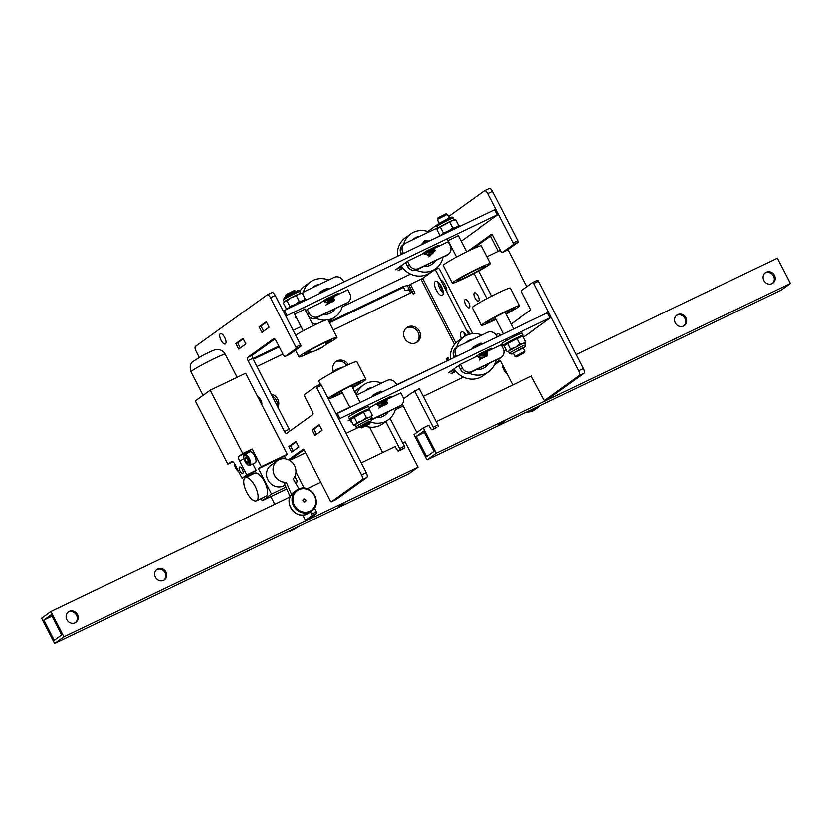 <?xml version="1.0" encoding="UTF-8"?>
<svg xmlns="http://www.w3.org/2000/svg" width="832" height="832" viewBox="0 0 832 832"><rect width="100%" height="100%" fill="white"/><g stroke="black" fill="none" stroke-linecap="round" stroke-linejoin="round"><path stroke-width="1.25" d="M458.338 235.643L448.5 240.438M304.876 309.171L295.048 313.966M479.034 228.093L497.91 214.521L497.11 214.833L494.51 209.778L495.227 209.539M497.11 214.833L285.823 316.118M494.51 209.778L284.388 310.45L286.988 315.515M283.223 311.054L284.388 310.45M269.1 327.226L263.546 331.282M266.5 322.161L260.967 326.134L263.578 331.198M293.145 330.346L300.997 326.581M342.254 306.81L410.509 274.102M334.994 295.589L338.135 293.342L326.092 299.104L320.268 303.014L307.102 309.317L309.057 313.113A7.124 6.531 54.3 0 0 318.209 316.618L347.131 302.754A7.124 6.531 54.3 0 0 348.036 302.224A7.124 6.531 54.3 0 0 349.783 293.602L347.828 289.806L335.005 295.953M307.289 309.681L305.562 310.502L307.289 309.681M296.14 317.117L295.183 317.814L296.234 317.304M435.334 247.52L438.474 245.263L426.431 251.035L422.947 253.542M405.579 262.579L407.441 261.248L409.396 265.044A7.124 6.531 54.3 0 0 418.548 268.538L416.686 269.88A7.124 6.531 -125.7 0 1 407.534 266.375L405.579 262.579L395.522 269.734L401.71 266.77M402.376 267.634L398.029 270.754L402.99 268.382M238.441 342.597L237.723 342.836L240.292 347.974M243.246 338.863L237.723 342.836M261.685 325.905L260.967 326.134M422.25 254.041L407.441 261.248M418.548 268.538L447.47 254.686A7.124 6.531 54.3 0 0 448.375 254.145A7.124 6.531 54.3 0 0 450.112 245.523L448.167 241.727L435.344 247.874M450.923 248.279L451.714 247.718M461.209 241.238L480.584 227.334M245.856 343.918L240.323 347.89M437.497 228.717A7.124 6.531 54.3 0 0 434.429 229.31L405.506 243.173A7.124 6.531 54.3 0 0 404.602 243.703A7.124 6.531 54.3 0 0 402.854 252.325L403.416 253.417M402.854 252.325L400.993 253.656L401.378 254.394M400.993 253.656A7.124 6.531 -125.7 0 1 402.74 245.045L404.602 243.703M416.686 269.88L447.47 254.686M448.375 254.145L446.514 255.486A7.124 6.531 -125.7 0 1 445.609 256.017M301.985 293.436A7.124 6.531 -125.7 0 1 302.401 293.114L304.262 291.782A7.124 6.531 54.3 0 0 302.494 293.769M343.803 281.986L343.242 280.883A7.124 6.531 54.3 0 0 334.09 277.389L305.167 291.242A7.124 6.531 54.3 0 0 304.262 291.782M318.209 316.618L316.347 317.949A7.124 6.531 -125.7 0 1 308.568 316.347M307.486 314.246L309.057 313.113M316.347 317.949L347.131 302.754M348.036 302.224L346.174 303.555A7.124 6.531 -125.7 0 1 345.27 304.096M221.01 340.174A5.699 2.257 64.4 0 1 220.407 333.694A5.699 2.257 64.4 0 1 224.723 337.501A5.699 2.257 64.4 0 1 225.326 343.98A5.699 2.257 64.4 0 1 221.01 340.174M257.743 396.791A4.638 1.841 64.4 0 1 260.801 399.953A4.638 1.841 64.4 0 1 261.768 404.612M297.835 526.937L295.194 528.83A4.274 1.695 64.4 0 1 295.1 528.892A4.274 1.695 64.4 0 1 294.986 528.934M293.114 529.204L290.472 531.086A4.274 1.695 64.4 0 1 290.378 531.149A4.274 1.695 64.4 0 1 289.359 530.993M274.758 504.223L270.806 496.538M199.254 357.292L196.082 351.135A4.274 1.695 64.4 0 1 195.53 346.341L267.145 294.923A4.274 1.695 64.4 0 1 267.238 294.861A4.274 1.695 64.4 0 1 270.483 297.71L295.849 347.069A1.425 0.562 64.4 0 1 296.036 348.66L285.334 356.346A2.85 1.134 64.4 0 1 285.272 356.387A2.85 1.134 64.4 0 1 283.109 354.484L275.954 340.558A2.85 1.134 -115.6 0 0 273.79 338.655A2.85 1.134 -115.6 0 0 273.728 338.697L247.686 357.396A2.85 1.134 -115.6 0 0 248.05 360.599L284.471 431.454A2.85 1.134 -115.6 0 0 286.634 433.358A2.85 1.134 -115.6 0 0 286.707 433.316L312.738 414.617A2.85 1.134 -115.6 0 0 312.374 411.424L305.219 397.509A2.85 1.134 64.4 0 1 304.845 394.306L315.546 386.62A1.425 0.562 64.4 0 1 315.578 386.61A1.425 0.562 64.4 0 1 316.659 387.556L361.535 474.864A4.274 1.695 64.4 0 1 362.086 479.669L331.396 501.706L336.118 499.439A1.425 0.562 64.4 0 1 336.086 499.46A1.425 0.562 64.4 0 1 336.045 499.481M267.353 294.819L271.866 292.656A4.274 1.695 64.4 0 1 271.96 292.594A4.274 1.695 64.4 0 1 275.205 295.454L300.57 344.802A1.425 0.562 64.4 0 1 300.758 346.403L290.056 354.078A2.85 1.134 64.4 0 1 289.994 354.12A2.85 1.134 64.4 0 1 289.921 354.151M274.83 339.03L252.408 355.139A2.85 1.134 -115.6 0 0 252.772 358.332L289.193 429.198A2.85 1.134 -115.6 0 0 290.316 430.726M315.619 386.589L320.268 384.363A1.425 0.562 64.4 0 1 320.299 384.342A1.425 0.562 64.4 0 1 321.381 385.299L366.257 472.607A4.274 1.695 64.4 0 1 366.808 477.402L336.118 499.439M314.423 508.019L316.399 511.867A1.425 0.562 64.4 0 1 316.586 513.469L310.638 517.743A1.425 0.562 64.4 0 1 310.606 517.764A1.425 0.562 64.4 0 1 310.565 517.774M316.586 513.469L311.865 515.726L305.916 520L310.638 517.743M311.865 515.726A1.425 0.562 -115.6 0 0 311.678 514.134L316.399 511.867M295.942 472.046L304.19 488.114M295.62 482.872L296.182 483.964M310.482 511.794L311.678 514.134M304.013 449.738L290.202 459.649A1.425 0.562 -115.6 0 0 290.17 460.71M303.222 449.197L288.475 459.763M303.15 449.228A1.425 0.562 64.4 0 1 303.191 449.207A1.425 0.562 64.4 0 1 304.273 450.154L330.283 500.77A1.425 0.562 -115.6 0 0 331.365 501.727A1.425 0.562 -115.6 0 0 331.396 501.706M319.197 424.705L322.067 430.279L314.902 435.417L312.042 429.853L319.197 424.705M312.042 429.853L314.673 428.594M288.787 446.545L295.953 441.407L298.813 446.971L291.647 452.119L288.787 446.545L291.418 445.286M235.851 343.543L243.017 338.406L245.877 343.97L238.711 349.107L235.851 343.543L238.482 342.285M259.106 326.851L266.261 321.703L269.131 327.278L261.966 332.415L259.106 326.851L261.737 325.593M305.916 520A1.425 0.562 -115.6 0 1 305.885 520.021A1.425 0.562 -115.6 0 1 304.803 519.074L302.734 515.05M539.146 325.978L550.846 317.522L550.046 317.845L547.446 312.78L548.163 312.551M550.046 317.845L338.759 419.12M547.446 312.78L337.324 413.452L339.924 418.517M336.159 414.055L337.324 413.452M322.036 430.227L316.482 434.283M319.436 425.173L313.914 429.135L316.514 434.2M298.792 446.93L293.238 450.975M296.192 441.865L290.659 445.838L293.259 450.892M290.056 460.19L305.594 452.743M346.081 433.347L357.864 427.7M395.252 409.781L403.187 405.985M423.238 396.375L463.403 377.135M387.962 398.58L391.071 396.344L379.028 402.116L369.356 407.857M368.618 409.698A11.409 0.738 -27.2 0 0 369.086 409.375A11.409 0.738 -27.2 0 0 369.782 408.689A11.409 0.738 -27.2 0 0 361.369 412.204A11.409 0.738 -27.2 0 0 350.199 418.423A11.409 0.738 -27.2 0 0 349.502 419.11A11.409 0.738 -27.2 0 0 350.979 418.756L348.119 420.815L350.626 419.609M351.458 421.231L350.626 421.834L351.541 421.398M455.302 370.646L450.965 373.755L455.905 371.384M458.879 365.414L448.458 372.736L454.646 369.772M488.301 350.501L491.41 348.265L479.367 354.037L475.186 357.042L464.474 362.367M419.266 388.638L410.769 393.598M404.352 398.206L403.478 398.819M471.515 371.602L469.654 372.944A7.124 6.531 -125.7 0 1 460.502 369.439L458.546 365.643L460.408 364.312L462.363 368.108A7.124 6.531 54.3 0 0 471.515 371.602L500.438 357.75A7.124 6.531 54.3 0 0 501.342 357.209A7.124 6.531 54.3 0 0 503.09 348.598L501.134 344.802L488.311 350.865M372.559 419.016L400.098 405.829A7.124 6.531 54.3 0 0 401.003 405.288A7.124 6.531 54.3 0 0 402.75 396.666L400.795 392.87L387.972 398.934M503.88 351.27L505.981 349.762M523.442 337.23L533.52 330.335M396.739 384.987L396.209 383.947A7.124 6.531 54.3 0 0 387.057 380.453L358.134 394.306A7.124 6.531 54.3 0 0 357.23 394.846A7.124 6.531 54.3 0 0 356.554 395.408M372.538 419.474L400.098 405.829M401.003 405.288L399.142 406.619A7.124 6.531 -125.7 0 1 398.237 407.16M464.807 362.128L460.408 364.312M497.078 336.908L496.548 335.878A7.124 6.531 54.3 0 0 487.396 332.374L458.474 346.237A7.124 6.531 54.3 0 0 457.569 346.767A7.124 6.531 54.3 0 0 455.822 355.389L456.352 356.418M455.822 355.389L453.96 356.73L454.314 357.396M453.96 356.73A7.124 6.531 -125.7 0 1 455.707 348.109L457.569 346.767M469.654 372.944L500.438 357.75M501.342 357.209L499.481 358.55A7.124 6.531 -125.7 0 1 498.576 359.081M428.574 425.339L430.924 428.844A1.425 0.562 -115.6 0 0 432.006 429.79L433.389 428.802A1.425 0.562 -115.6 0 0 433.202 427.211L414.534 390.884M436.758 427.513A1.425 0.562 64.4 0 1 436.727 427.534L432.006 429.79A1.425 0.562 -115.6 0 0 432.037 429.77L436.758 427.513L433.389 428.802M402.23 404.113L416.822 432.505M433.202 427.211L437.923 424.944L419.255 388.617M410.81 393.546L404.3 398.226M437.923 424.944A1.425 0.562 64.4 0 1 438.11 426.546M395.002 446.618L397.353 450.122A1.425 0.562 -115.6 0 0 398.434 451.079A1.425 0.562 -115.6 0 0 398.466 451.058L399.818 450.091A1.425 0.562 -115.6 0 0 399.63 448.49L385.809 421.595M398.466 451.058L404.539 447.824L399.818 450.091M369.543 427.097L382.616 452.546M399.63 448.49L404.352 446.222L390.042 418.371M404.352 446.222A1.425 0.562 64.4 0 1 404.539 447.824M442.894 290.43A5.845 2.319 64.4 0 1 441.074 287.758A5.845 2.319 64.4 0 1 439.774 283.92M466.003 335.577A5.845 2.319 64.4 0 1 465.785 334.537M465.681 304.73A4.638 1.841 64.4 0 1 465.192 299.468A4.638 1.841 64.4 0 1 468.707 302.557A4.638 1.841 64.4 0 1 469.196 307.819A4.638 1.841 64.4 0 1 465.681 304.73M536.796 407.243L533.322 409.729A4.274 1.695 64.4 0 1 533.229 409.791A4.274 1.695 64.4 0 1 533.114 409.833M532.074 409.5L528.601 411.996A4.274 1.695 64.4 0 1 528.507 412.058A4.274 1.695 64.4 0 1 527.311 411.788M512.803 384.977L500.552 361.119A1.425 0.562 64.4 0 0 499.47 360.162A1.425 0.562 64.4 0 0 499.429 360.183L495.05 363.334M500.292 360.693L494.333 364.978M531.274 376.126L543.764 399.381A1.425 0.562 -115.6 0 0 544.846 400.327A1.425 0.562 -115.6 0 0 544.877 400.306L549.598 398.05A1.425 0.562 64.4 0 1 549.567 398.07A1.425 0.562 64.4 0 1 549.536 398.081M532.823 282.526L537.472 280.29A1.425 0.562 64.4 0 1 537.503 280.27A1.425 0.562 64.4 0 1 538.585 281.226L533.863 283.483L578.739 370.802A4.274 1.695 64.4 0 1 579.29 375.596L544.877 400.306M538.585 281.226L583.461 368.534A4.274 1.695 64.4 0 1 584.012 373.339L549.598 398.05L544.846 400.327M533.863 283.483A1.425 0.562 -115.6 0 0 532.782 282.537A1.425 0.562 -115.6 0 0 532.75 282.558L521.591 290.566A1.425 0.562 -115.6 0 0 521.768 292.167L530.223 308.62A1.425 0.562 64.4 0 1 530.41 310.222L511.129 324.064M427.731 231.504L436.987 224.858M448.531 216.57L484.338 190.85A4.274 1.695 64.4 0 1 484.442 190.788A4.274 1.695 64.4 0 1 487.687 193.648L513.053 242.996L517.774 240.729A1.425 0.562 64.4 0 1 517.962 242.33L506.802 250.349A1.425 0.562 64.4 0 1 506.761 250.37A1.425 0.562 64.4 0 1 506.73 250.38L502.039 252.626A1.425 0.562 -115.6 0 0 502.081 252.606L506.802 250.349M484.557 190.746L489.06 188.583A4.274 1.695 64.4 0 1 489.164 188.531A4.274 1.695 64.4 0 1 492.409 191.381L517.774 240.729M517.962 242.33L513.24 244.598A1.425 0.562 -115.6 0 0 513.053 242.996M513.24 244.598L502.081 252.606A1.425 0.562 -115.6 0 1 500.958 251.68L492.513 235.227A1.425 0.562 64.4 0 0 491.431 234.27L491.39 234.291A1.425 0.562 64.4 0 1 491.431 234.27M492.253 234.811L472.222 249.194M491.39 234.291L467.584 251.389M473.99 273.51L486.876 298.584M478.608 271.045L491.514 296.171M539.136 325.957L531.97 331.094M478.005 295.88A4.638 1.841 64.4 0 1 478.608 301.08A4.638 1.841 64.4 0 1 474.978 298.054A4.638 1.841 64.4 0 1 474.375 292.854A4.638 1.841 64.4 0 1 478.005 295.88M496.86 336.492A5.065 2.007 64.4 0 1 497.453 333.497A5.065 2.007 64.4 0 1 500.261 335.39M321.162 347.963L315.255 350.792L320.986 347.63M285.438 296.265L286.187 294.549L294.091 290.597L295.558 291.065L285.782 295.953L285.688 296.785M437.237 219.513L437.986 217.786L445.89 213.834L447.356 214.302L437.237 219.513L439.15 223.257M449.29 218.046L447.356 214.302M524.618 352.695L516.412 356.897L524.618 352.716L525.086 351.218L523.297 347.745M515.018 356.45L525.086 351.218M514.946 356.429L513.157 352.955L523.453 348.036M369.574 423.966L361.67 427.908L369.574 423.966M361.67 427.908L360.537 427.086L370.334 422.24L369.845 421.273M306.498 299.853L306.27 299.395A11.409 0.738 152.8 0 0 297.846 302.91A11.409 0.738 152.8 0 0 286.676 309.14A11.409 0.738 152.8 0 0 286.052 309.65M459.961 226.325L459.722 225.867A11.409 0.738 152.8 0 0 451.308 229.382A11.409 0.738 152.8 0 0 440.138 235.612A11.409 0.738 152.8 0 0 439.514 236.122M504.431 345.228A11.409 0.738 -27.2 0 1 502.954 345.582A11.409 0.738 -27.2 0 1 503.662 344.895A11.409 0.738 -27.2 0 1 514.831 338.676A11.409 0.738 -27.2 0 1 523.245 335.161A11.409 0.738 -27.2 0 1 522.548 335.847A11.409 0.738 -27.2 0 1 522.08 336.17M502.954 345.582L501.914 343.564A11.409 0.738 -27.2 0 1 502.622 342.867A11.409 0.738 -27.2 0 1 513.791 336.648A11.409 0.738 -27.2 0 1 522.205 333.133L523.245 335.161M508.009 343.106L509.288 342.014M514.488 339.238L517.795 337.771M349.502 419.11L348.462 417.082A11.409 0.738 -27.2 0 1 349.159 416.395A11.409 0.738 -27.2 0 1 360.329 410.176A11.409 0.738 -27.2 0 1 368.742 406.661L369.782 408.689M354.546 416.634L355.826 415.542M361.026 412.766L364.333 411.289M444.787 224.089A9.266 0.603 152.8 0 0 438.329 227.802A9.266 0.603 152.8 0 0 437.778 228.28L452.462 220.407A9.266 0.603 152.8 0 0 444.787 224.089M455.78 219.929L454.168 219.856A9.266 0.603 152.8 0 0 452.462 220.407L455.801 219.929L458.619 225.42L457.454 226.543M440.669 235.238L439.785 235.279L436.966 229.788L437.518 228.686M454.75 227.729L452.691 227.843L450.07 230.006M446.503 231.868L443.279 232.773L442.603 234.052M452.691 227.843L449.873 222.352M440.45 227.282L443.279 232.773M439.785 235.279L440.606 235.29M458.245 226.221L458.619 225.42M286.998 300.81L291.325 297.606L296.41 295.88L299 293.935L302.338 293.457L300.706 293.384A9.266 0.603 152.8 0 0 299 293.935A9.266 0.603 152.8 0 0 291.325 297.606A9.266 0.603 152.8 0 0 284.866 301.33A9.266 0.603 152.8 0 0 284.326 301.798L286.998 300.81L289.817 306.301L289.141 307.58M302.338 293.457L305.157 298.948L303.992 300.061M287.217 308.766L286.322 308.807L283.504 303.316L284.066 302.203M286.322 308.807L287.144 308.818M304.782 299.749L305.157 298.948M301.288 301.257L299.229 301.371L296.41 295.88M299.229 301.371L296.608 303.534M293.041 305.396L289.817 306.301M371.478 416.655L372.258 415.189L369.668 417.144L366.33 417.612L362.003 420.815L356.918 422.542L355.545 424.538A9.266 0.603 -27.2 0 1 362.003 420.815A9.266 0.603 -27.2 0 1 369.668 417.144A9.266 0.603 -27.2 0 1 371.457 416.624L372.393 418.444L371.457 420.836L367.37 422.209L358.426 427.097L359.923 426.93L357.24 427.762L355.909 426.91A9.266 0.603 -27.2 0 1 356.481 426.348A9.266 0.603 -27.2 0 1 365.56 421.294A9.266 0.603 -27.2 0 1 372.393 418.444M359.85 426.774L366.881 422.562L369.99 421.564M372.258 415.189L369.439 409.708L363.511 412.131L366.33 417.612M355.909 426.91L354.973 425.09A9.266 0.603 -27.2 0 1 355.545 424.538L353.423 425.048L354.994 425.006M353.423 425.048L350.605 419.557L363.511 412.131M356.918 422.542L354.089 417.061M524.94 343.127L525.72 341.671L523.13 343.616L519.792 344.094L515.455 347.287L510.37 349.024L509.007 351.01A9.266 0.603 -27.2 0 1 515.455 347.287A9.266 0.603 -27.2 0 1 523.13 343.616A9.266 0.603 -27.2 0 1 524.919 343.096L525.855 344.916L524.919 347.308L520.832 348.681L511.68 354.078L509.371 353.382A9.266 0.603 -27.2 0 1 509.943 352.83A9.266 0.603 -27.2 0 1 519.012 347.766A9.266 0.603 -27.2 0 1 525.855 344.916M509.371 353.382L508.435 351.572A9.266 0.603 -27.2 0 1 509.007 351.01L506.886 351.53L504.057 346.039L507.551 343.533L516.974 338.603L519.792 344.094M525.72 341.671L522.902 336.18L516.974 338.603M510.37 349.024L507.551 343.533M427.721 250.422L427.721 250.422A4.274 3.921 -125.7 0 0 431.922 250.286L429.78 251.826M432.806 247.978A3.484 3.193 -125.7 0 1 428.917 249.839M433.441 247.676A4.274 3.921 -125.7 0 1 431.922 250.286M332.467 296.057A3.484 3.193 -125.7 0 1 328.578 297.918M326.238 299.042A4.815 4.41 -125.7 0 0 333.133 295.734A4.274 3.921 -125.7 0 1 327.382 298.49M485.805 350.948A3.484 3.193 -125.7 0 1 481.79 352.872M486.418 350.657A4.274 3.921 -125.7 0 1 480.615 353.444M385.466 399.027A3.484 3.193 -125.7 0 1 381.451 400.951M379.132 402.064A4.815 4.41 -125.7 0 0 386.1 398.726A4.274 3.921 -125.7 0 1 380.276 401.513M374.462 395.658A7.124 6.531 -125.7 0 1 376.47 393.193L377.021 392.798A7.124 6.531 -125.7 0 1 377.926 392.267M376.334 404.05L380.255 407.098L383.874 405.309A7.124 6.531 -125.7 0 1 377.135 404.602A7.124 6.531 -125.7 0 1 376.397 403.998M380.255 407.098L378.81 408.127M376.948 403.603A7.124 6.531 -125.7 0 0 384.426 404.914A7.124 6.531 -125.7 0 0 385.33 404.383L384.779 404.778A7.124 6.531 -125.7 0 1 383.874 405.309L387.078 403.832L385.632 404.862M387.078 403.832L387.234 402.178M381.43 391.664L379.87 391.685M377.374 392.662L372.31 395.481M380.567 391.175L379.184 391.81M373.755 394.441L373.849 395.949M385.726 400.015A4.815 4.41 -125.7 0 1 384.238 402.303M474.802 347.589A7.124 6.531 -125.7 0 1 476.798 345.124L477.36 344.729A7.124 6.531 -125.7 0 1 478.265 344.188M477.474 356.522L480.594 359.018L484.214 357.24A7.124 6.531 -125.7 0 1 477.474 356.522A7.124 6.531 -125.7 0 1 476.736 355.93M481.77 343.595L480.906 343.096L479.513 343.73M477.714 344.583L472.649 347.402M474.094 346.362L474.188 347.88M477.287 355.534A7.124 6.531 -125.7 0 0 484.765 356.845A7.124 6.531 -125.7 0 0 485.67 356.304L485.118 356.699A7.124 6.531 -125.7 0 1 484.214 357.24L487.417 355.753L487.573 354.099M487.417 355.753L485.971 356.793M480.594 359.018L479.149 360.058M486.439 350.646A4.815 4.41 -125.7 0 1 479.471 353.985M486.065 351.936A4.815 4.41 -125.7 0 1 484.578 354.234M421.793 244.618A7.124 6.531 -125.7 0 1 422.999 242.778A7.124 6.531 -125.7 0 1 423.831 242.05L424.382 241.654A7.124 6.531 -125.7 0 0 423.55 242.382A7.124 6.531 -125.7 0 0 422.271 244.39M433.534 252.512A7.124 6.531 -125.7 0 1 432.702 253.24L432.151 253.635A7.124 6.531 -125.7 0 1 426.566 254.467A7.124 6.531 -125.7 0 1 423.821 252.907M427.045 240.562L425.402 240.198L423.966 241.238M425.402 240.198L420.181 245.658M434.377 251.43L435.386 250.328M422.552 253.458L430.165 255.788L432.983 252.907M430.165 255.788L428.719 256.828M433.472 247.666A4.815 4.41 -125.7 0 1 426.577 250.962M321.454 292.687A7.124 6.531 -125.7 0 1 323.492 290.129L324.043 289.734A7.124 6.531 -125.7 0 1 324.958 289.193M325.842 305.063L330.907 302.245A7.124 6.531 -125.7 0 1 323.482 300.986M324.033 300.591A7.124 6.531 -125.7 0 0 331.458 301.85A7.124 6.531 -125.7 0 0 332.363 301.309L331.812 301.704A7.124 6.531 -125.7 0 1 330.907 302.245L334.1 300.758L332.665 301.798M334.1 300.758L334.266 299.114M328.463 288.6L327.6 288.111L326.206 288.746M324.397 289.588L319.342 292.406M320.788 291.377L320.892 292.958M290.15 496.756L284.378 483.517L286.239 482.186A12.116 11.097 -125.7 0 1 273.988 474.198A12.116 11.097 -125.7 0 1 277.43 460.585A12.116 11.097 -125.7 0 1 278.97 459.68A12.116 11.097 -125.7 0 1 293.415 463.819A12.116 11.097 -125.7 0 1 293.145 478.878L299.083 488.821M285.022 484.983A12.116 11.097 -125.7 0 1 283.514 485.867A12.116 11.097 -125.7 0 1 268.434 480.771A12.116 11.097 -125.7 0 1 270.92 465.265L277.43 460.585M242.32 469.373A3.567 1.414 -115.6 0 0 239.616 467.002A3.567 1.414 -115.6 0 0 239.99 471.047A3.567 1.414 -115.6 0 0 242.694 473.429A3.567 1.414 -115.6 0 0 242.32 469.373M246.73 492.201A12.834 5.086 -115.6 0 0 256.454 500.76A12.834 5.086 -115.6 0 0 255.102 486.19A12.834 5.086 -115.6 0 0 245.367 477.62A12.834 5.086 -115.6 0 0 246.73 492.201M256.454 500.76L265.897 496.236A12.834 5.086 -115.6 0 0 264.545 481.666A12.834 5.086 -115.6 0 0 254.81 473.096L245.367 477.62M291.834 495.03L291.512 494.291A12.834 11.752 -125.7 0 1 293.613 492.305L296.639 490.131A12.834 11.752 -125.7 0 1 298.272 489.174L296.639 490.131A12.834 11.752 -125.7 0 0 294.008 506.553A12.834 11.752 -125.7 0 0 309.972 511.95A12.834 11.752 -125.7 0 0 311.605 510.983L307.164 513.958A12.834 11.752 54.3 0 0 308.818 512.98M303.659 499.044A1.518 1.394 -125.7 0 1 305.24 501.634A1.518 1.394 -125.7 0 1 303.15 501.103A1.518 1.394 -125.7 0 1 303.659 499.044M291.512 494.291L286.239 482.186M261.113 498.534L262.205 500.656L271.513 493.979L258.502 468.676L284.471 456.227L287.258 454.23L245.638 373.246L210.226 390.208L195.343 400.899L227.864 464.162L231.587 461.49A4.274 1.695 64.4 0 1 231.691 461.438A4.274 1.695 64.4 0 1 234.926 464.287L242.081 478.213L246.73 474.864L239.585 460.949A4.274 1.695 64.4 0 1 239.023 456.154L242.746 453.482L210.226 390.208M258.502 468.676L261.29 466.669L287.258 454.23M248.019 452.785A4.274 1.695 64.4 0 1 248.466 451.63L252.19 448.958L242.746 453.482M246.73 474.864L256.173 470.34L252.866 463.902M242.081 478.213L251.524 473.678L256.173 470.34M227.864 464.162L232.929 461.739M245.908 476.372L246.314 477.162M247.395 476.642L249.382 475.696M261.29 466.669L252.19 448.958M295.558 482.924L297.482 481.541L294.83 476.393M271.513 493.979L285.927 487.074M295.339 482.56L297.482 481.541M262.205 500.656L286.728 488.914M285.834 458.89L284.471 456.227M502.351 364.634A12.116 11.097 54.3 0 0 507.187 374.046M507.884 249.569L526.968 286.707M500.282 250.349L486.834 256.786M249.954 465.296L255.268 462.748A6.063 2.402 -115.6 0 0 255.538 458.047A6.063 2.402 -115.6 0 0 251.878 452.317A6.063 2.402 -115.6 0 0 250.026 451.818L244.722 454.366A6.063 2.402 64.4 0 1 246.574 454.854A6.063 2.402 64.4 0 1 250.224 460.595A6.063 2.402 64.4 0 1 249.954 465.296L247.582 464.786C243.464 459.42 242.507 455.946 244.722 454.366M248.269 460.793L246.21 461.791L248.019 463.143L248.55 461.469L247.291 458.442L245.482 457.08L244.941 458.754L246.626 457.943M246.21 461.791L244.941 458.754M236.174 466.71L237.026 468.374M277.888 407.191A8.913 8.164 54.3 0 0 277.742 399.142A8.913 8.164 54.3 0 0 271.19 394.15M277.254 405.954A8.913 8.164 54.3 0 0 276.349 400.14A8.913 8.164 54.3 0 0 272.095 395.928M404.633 338.343A8.913 8.164 54.3 0 0 417.217 342.046A8.913 8.164 54.3 0 0 419.39 331.271A8.913 8.164 54.3 0 0 406.817 327.569A8.913 8.164 54.3 0 0 404.633 338.343M416.489 342.503A8.913 8.164 54.3 0 0 417.997 332.27A8.913 8.164 54.3 0 0 406.151 328.11M441.407 286.53A7.842 3.11 64.4 0 1 442.239 295.433A7.842 3.11 64.4 0 1 436.29 290.202A7.842 3.11 64.4 0 1 435.458 281.289A7.842 3.11 64.4 0 1 441.407 286.53M440.502 279.687A7.842 3.11 64.4 0 1 444.943 284.835A7.842 3.11 64.4 0 1 446.753 291.866M443.248 292.999A7.842 3.11 64.4 0 1 439.826 288.506A7.842 3.11 64.4 0 1 437.996 282.038M410.571 292.916L408.377 289.546M333.206 329.982L412.162 292.157L409.282 289.318L407.337 285.522L403.073 286.614L405.028 290.41L409.729 289.765L408.959 288.673M252.897 358.571L278.824 346.143M329.129 322.046L403.073 286.614M412.162 292.157L413.14 294.05L414.908 293.207L410.353 284.346L408.959 285.345L413.379 293.935M455.822 342.94L422.625 278.356L410.353 284.346M422.77 278.647L421.106 279.51M422.625 278.356L434.252 270.005L437.798 268.31A2.85 1.134 64.4 0 1 440.024 270.171L472.649 333.663M435.178 270.192L437.798 268.31M461.354 338.666A7.842 3.11 64.4 0 1 461.469 331.906A7.842 3.11 64.4 0 1 466.388 335.39M464.672 336.326A7.842 3.11 64.4 0 1 464.006 332.654M466.513 330.304A7.842 3.11 64.4 0 1 470.174 334.058M434.252 270.005A2.85 1.134 -115.6 0 1 436.478 271.877L468.655 334.485M449.166 359.861L448.074 357.739L446.68 358.738L447.637 360.599M448.074 357.739L446.306 358.592L447.283 360.485L446.098 361.338M447.294 360.766L396.625 384.758M348.296 364.718A8.913 8.164 54.3 0 0 335.993 361.504A8.913 8.164 54.3 0 0 333.32 371.155M346.736 365.446A8.913 8.164 54.3 0 0 335.327 362.045M349.783 407.202L336.024 413.795M420.982 279.261L454.48 344.448M256.974 366.506L282.901 354.089M488.062 364.125A15.683 14.362 -125.7 0 1 485.056 367.266M466.773 341.796A15.683 14.362 -125.7 0 1 472.274 339.622M495.924 360.36A21.382 19.583 -125.7 0 1 495.248 362.773A21.382 19.583 -125.7 0 1 488.623 371.738A21.382 19.583 -125.7 0 1 469.092 373.183M456.581 347.485A21.382 19.583 -125.7 0 1 457.049 345.956A21.382 19.583 -125.7 0 1 463.674 336.991A21.382 19.583 -125.7 0 1 481.915 335.005M488.623 371.738L483.038 375.742A21.382 19.583 -125.7 0 1 453.97 368.784M450.507 359.226A21.382 19.583 -125.7 0 1 451.464 349.96A21.382 19.583 -125.7 0 1 458.089 341.006L463.674 336.991M488.405 363.958A15.683 14.362 -125.7 0 1 476.642 369.595M465.535 342.857A15.683 14.362 -125.7 0 1 473.075 339.238M387.722 412.194A15.683 14.362 -125.7 0 1 384.727 415.345M366.434 389.875A15.683 14.362 -125.7 0 1 371.935 387.702M395.585 408.429A21.382 19.583 -125.7 0 1 395.314 409.552A21.382 19.583 -125.7 0 1 388.284 419.817A21.382 19.583 -125.7 0 1 370.136 421.845M388.284 419.817L382.699 423.821A21.382 19.583 -125.7 0 1 365.581 426.213M356.377 395.065A21.382 19.583 -125.7 0 1 363.334 385.07A21.382 19.583 -125.7 0 1 381.576 383.074M388.066 412.027A15.683 14.362 -125.7 0 1 376.303 417.674M365.196 390.926A15.683 14.362 -125.7 0 1 372.736 387.317M354.713 391.841A21.382 19.583 -125.7 0 1 357.76 389.074L363.334 385.07M413.806 238.732A15.683 14.362 -125.7 0 1 416.458 237.328A15.683 14.362 -125.7 0 1 419.307 236.558M435.094 261.061A15.683 14.362 -125.7 0 1 432.089 264.202M442.957 257.286A21.382 19.583 -125.7 0 1 435.656 268.674A21.382 19.583 -125.7 0 1 431.704 270.816A21.382 19.583 -125.7 0 1 416.114 270.109M403.614 244.41A21.382 19.583 -125.7 0 1 410.706 233.927A21.382 19.583 -125.7 0 1 414.648 231.785A21.382 19.583 -125.7 0 1 428.948 231.941M435.656 268.674L430.071 272.678A21.382 19.583 -125.7 0 1 426.13 274.82A21.382 19.583 -125.7 0 1 401.034 265.772M397.55 256.235A21.382 19.583 -125.7 0 1 405.122 237.942L410.706 233.927M435.438 260.884A15.683 14.362 -125.7 0 1 429.437 265.606A15.683 14.362 -125.7 0 1 423.675 266.531M412.568 239.782A15.683 14.362 -125.7 0 1 416.926 236.995A15.683 14.362 -125.7 0 1 420.108 236.174M313.466 286.811A15.683 14.362 -125.7 0 1 318.968 284.627M334.755 309.13A15.683 14.362 -125.7 0 1 331.75 312.281M325.551 320.143A21.382 19.583 -125.7 0 1 323.305 320.133A21.382 19.583 -125.7 0 1 315.786 318.188M303.274 292.49A21.382 19.583 -125.7 0 1 310.367 282.006A21.382 19.583 -125.7 0 1 322.379 278.626A21.382 19.583 -125.7 0 1 328.609 280.01M316.618 324.033A21.382 19.583 -125.7 0 1 311.938 322.92M299.78 291.481A21.382 19.583 -125.7 0 1 304.782 286.01L310.367 282.006M342.618 305.365A21.382 19.583 -125.7 0 1 335.317 316.742A21.382 19.583 -125.7 0 1 327.995 319.852M312.229 287.862A15.683 14.362 -125.7 0 1 319.769 284.253M335.098 308.963A15.683 14.362 -125.7 0 1 323.336 314.6M335.317 316.742L329.732 320.757A21.382 19.583 -125.7 0 1 328.786 321.391M485.014 266.552A15.683 1.009 -27.2 0 1 470.236 275.028A15.683 1.009 -27.2 0 1 457.35 280.519A15.683 1.009 -27.2 0 1 457.59 280.155A15.683 1.009 -27.2 0 1 472.368 271.669A15.683 1.009 -27.2 0 1 485.254 266.178A15.683 1.009 -27.2 0 1 485.014 266.552M452.598 282.62A21.382 1.383 -27.2 0 1 472.753 271.066A21.382 1.383 -27.2 0 1 490.318 263.578A21.382 1.383 -27.2 0 1 490.006 264.077A21.382 1.383 -27.2 0 1 469.851 275.642A21.382 1.383 -27.2 0 1 452.275 283.13A21.382 1.383 -27.2 0 1 452.598 282.62M452.275 283.13L443.175 265.408A21.382 1.383 -27.2 0 1 443.498 264.909A21.382 1.383 -27.2 0 1 463.642 253.344A21.382 1.383 -27.2 0 1 481.218 245.856L490.318 263.578M506.033 314.142A21.382 1.383 152.8 0 0 519.376 305.791L510.276 288.08A21.382 1.383 152.8 0 0 500.5 291.772A21.382 1.383 152.8 0 0 481.333 301.6A21.382 1.383 152.8 0 0 472.233 307.632L481.333 325.343A21.382 1.383 152.8 0 0 491.109 321.651A21.382 1.383 152.8 0 0 495.893 319.363M519.376 305.791A21.382 1.383 152.8 0 0 509.6 309.483A21.382 1.383 152.8 0 0 490.433 319.322A21.382 1.383 152.8 0 0 481.333 325.343M505.856 313.799A15.683 1.009 152.8 0 0 514.29 308.506A15.683 1.009 152.8 0 0 507.135 311.106A15.683 1.009 152.8 0 0 488.155 321.256A15.683 1.009 152.8 0 0 493.574 320.029A15.683 1.009 152.8 0 0 495.716 319.01M492.003 318.926A12.834 0.832 152.8 0 0 494.156 317.949A12.834 0.832 152.8 0 0 494.967 317.574M505.118 312.354A12.834 0.832 152.8 0 0 507.946 310.731M490.11 320.039A15.683 1.009 152.8 0 0 492.929 318.76A15.683 1.009 152.8 0 0 495.061 317.751M505.211 312.541A15.683 1.009 152.8 0 0 509.954 309.837M310.461 351.926A15.683 1.009 -27.2 0 1 304.023 354.297A15.683 1.009 -27.2 0 1 304.876 353.434A15.683 1.009 -27.2 0 1 320.195 344.874A15.683 1.009 -27.2 0 1 331.916 339.955A15.683 1.009 -27.2 0 1 331.074 340.829A15.683 1.009 -27.2 0 1 326.248 343.814M311.272 352.009A21.382 1.383 -27.2 0 1 298.948 356.907A21.382 1.383 -27.2 0 1 300.113 355.722A21.382 1.383 -27.2 0 1 320.996 344.053A21.382 1.383 -27.2 0 1 336.991 337.355A21.382 1.383 -27.2 0 1 335.826 338.53A21.382 1.383 -27.2 0 1 325.842 344.521M295.578 335.098A21.382 1.383 -27.2 0 1 315.973 324.345A21.382 1.383 -27.2 0 1 327.891 319.634L336.991 337.355M352.581 387.67A21.382 1.383 152.8 0 0 365.914 379.319L356.814 361.608A21.382 1.383 152.8 0 0 337.158 370.157A21.382 1.383 152.8 0 0 318.77 381.16L320.393 384.322M365.914 379.319A21.382 1.383 152.8 0 0 346.258 387.868A21.382 1.383 152.8 0 0 328.13 398.434M328.38 398.923A21.382 1.383 152.8 0 0 342.43 392.881M352.404 387.327A15.683 1.009 152.8 0 0 360.516 381.888A15.683 1.009 152.8 0 0 346.434 388.201A15.683 1.009 152.8 0 0 333.102 395.97A15.683 1.009 152.8 0 0 342.254 392.538M351.655 385.882A12.834 0.832 152.8 0 0 354.494 384.259M338.541 392.454A12.834 0.832 152.8 0 0 341.515 391.092M351.749 386.058A15.683 1.009 152.8 0 0 356.491 383.365M336.648 393.567A15.683 1.009 152.8 0 0 341.609 391.279M66.851 619.611A6.417 5.876 54.3 0 0 75.899 622.284A6.417 5.876 54.3 0 0 77.47 614.526A6.417 5.876 54.3 0 0 68.422 611.863A6.417 5.876 54.3 0 0 66.851 619.611M67.974 612.217A6.417 5.876 -125.7 0 1 76.544 615.191A6.417 5.876 -125.7 0 1 75.421 622.596M155.376 577.2A6.417 5.876 54.3 0 0 164.434 579.862A6.417 5.876 54.3 0 0 166.005 572.104A6.417 5.876 54.3 0 0 156.946 569.442A6.417 5.876 54.3 0 0 155.376 577.2M156.499 569.795A6.417 5.876 -125.7 0 1 165.079 572.77A6.417 5.876 -125.7 0 1 163.956 580.174M344.074 503.308L338.447 506.511L344.074 503.308M43.826 620.027L54.236 640.276L61.672 634.93L51.272 614.682L43.826 620.027L52 616.117M54.61 643.469L63.908 636.792L50.898 611.489L41.6 618.166L54.61 643.469L408.741 473.793L418.038 467.116L405.038 441.813L402.667 442.946M50.898 611.489L290.098 496.881M307.112 488.727L320.736 482.196M361.213 462.81L395.439 446.41M63.908 636.792L418.038 467.116M503.953 421.502L498.316 424.705L503.953 421.502M685.922 317.803A6.417 5.876 54.3 0 0 676.863 315.13A6.417 5.876 54.3 0 0 675.293 322.889A6.417 5.876 54.3 0 0 684.351 325.562A6.417 5.876 54.3 0 0 685.922 317.803M676.416 315.494A6.417 5.876 -125.7 0 1 684.986 318.469A6.417 5.876 -125.7 0 1 683.862 325.863M774.457 275.382A6.417 5.876 54.3 0 0 765.398 272.719A6.417 5.876 54.3 0 0 763.828 280.467A6.417 5.876 54.3 0 0 772.886 283.14A6.417 5.876 54.3 0 0 774.457 275.382M764.951 273.073A6.417 5.876 -125.7 0 1 773.521 276.047A6.417 5.876 -125.7 0 1 772.398 283.452M576.274 354.567L777.39 258.201L790.4 283.514L781.102 290.191L426.962 459.867L413.962 434.554L423.259 427.877L436.259 453.19L426.962 459.867M426.598 456.664L416.187 436.426L423.623 431.08L434.034 451.329L426.598 456.664M424.362 432.505L416.187 436.426M790.4 283.514L436.259 453.19M531.71 375.918L436.238 421.658M429.01 425.121L423.259 427.877M407.534 266.375L409.396 265.044M290.472 531.086L295.194 528.83M270.483 297.71L275.205 295.454M295.849 347.069L300.57 344.802M296.036 348.66L300.758 346.403M285.334 356.346L290.056 354.078M247.686 357.396L252.408 355.139M248.05 360.599L252.772 358.332M284.471 431.454L289.193 429.198M316.659 387.556L321.381 385.299M361.535 474.864L366.257 472.607M362.086 479.669L366.808 477.402M289.203 460.127L290.202 459.649M460.502 369.439L462.363 368.108M528.601 411.996L533.322 409.729M579.29 375.596L584.012 373.339M578.739 370.802L583.461 368.534M487.687 193.648L492.409 191.381M323.222 346.819L314.538 350.979L323.222 346.819M436.831 226.543L437.767 224.151L449.041 218.161C451.381 216.798 452.806 216.767 453.315 218.067A9.266 0.603 152.8 0 0 446.472 220.927A9.266 0.603 152.8 0 0 437.393 225.982A9.266 0.603 152.8 0 0 436.831 226.543L437.746 228.332M437.954 224.037L446.909 219.149L450.798 217.89M283.369 300.071L284.305 297.679L295.578 291.678C297.918 290.326 299.343 290.295 299.853 291.595A9.266 0.603 152.8 0 0 293.01 294.455A9.266 0.603 152.8 0 0 283.941 299.51A9.266 0.603 152.8 0 0 283.369 300.071L284.284 301.86M284.502 297.565L293.446 292.677L297.336 291.408M374.941 395.429A7.124 6.531 -125.7 0 1 377.021 392.798L382.418 391.851M381.025 392.517A5.97 5.47 54.3 0 0 377.083 394.399M378.217 402.698A5.97 5.47 54.3 0 0 387.171 398.216M475.28 347.35A7.124 6.531 -125.7 0 1 477.36 344.729L482.758 343.772M481.364 344.438A5.97 5.47 54.3 0 0 477.422 346.33M478.556 354.619A5.97 5.47 54.3 0 0 487.51 350.137M435.261 246.802L433.566 252.491L432.702 253.24A7.124 6.531 -125.7 0 1 424.372 252.512M428.563 241.374A5.97 5.47 54.3 0 0 424.351 243.391M425.641 251.597A5.97 5.47 54.3 0 0 434.543 247.146M321.932 292.458A7.124 6.531 -125.7 0 1 324.043 289.734L329.555 288.808M328.224 289.453A5.97 5.47 54.3 0 0 324.012 291.46M325.302 299.676A5.97 5.47 54.3 0 0 334.204 295.225M291.751 494.125A12.834 11.752 54.3 0 0 292.115 509.85A12.834 11.752 54.3 0 0 307.185 513.947C296.327 519.99 283.338 503.318 291.72 494.146M298.823 489.632A12.116 11.097 54.3 0 0 294.32 505.201A12.116 11.097 54.3 0 0 309.878 511.15A12.116 11.097 54.3 0 0 314.392 495.581A12.116 11.097 54.3 0 0 298.823 489.632M298.303 489.154A12.834 11.752 -125.7 0 1 314.246 494.582A12.834 11.752 -125.7 0 1 311.605 510.983C323.482 503.433 310.617 482.362 298.282 489.164M239.585 460.949L243.953 458.858M239.023 456.154L248.466 451.63M191.017 371.821C189.613 367.255 190.143 363.896 192.608 361.743L201.926 355.836C213.138 350.158 215.415 349.242 218.286 349.575C221.385 349.908 223.704 351.458 225.254 354.224A19.25 1.238 152.8 0 0 204.183 363.688A19.25 1.238 152.8 0 0 191.017 371.821L203.102 395.325M528.726 411.954A12.834 11.752 54.3 0 0 533.229 410.873A12.834 11.752 54.3 0 0 534.851 409.906L539.874 405.766A12.834 11.752 -125.7 0 1 537.649 407.898A12.834 11.752 -125.7 0 1 536.016 408.866A12.834 11.752 -125.7 0 1 533.291 409.76M535.226 408.366A12.116 11.097 54.3 0 0 535.922 408.065A12.116 11.097 54.3 0 0 538.21 406.567M247.426 464.506A5.346 2.122 -115.6 0 0 249.662 462.311A5.346 2.122 -115.6 0 0 246.064 455.728A5.346 2.122 -115.6 0 0 243.828 457.922A5.346 2.122 -115.6 0 0 247.426 464.506M234.458 463.455A5.346 2.122 -115.6 0 0 235.238 467.043A5.346 2.122 -115.6 0 0 238.638 471.505M253.282 359.33L279.219 346.902M329.514 322.806L403.468 287.373M495.31 209.456L497.91 214.521M290.378 531.149L295.1 528.892M267.238 294.861L271.96 292.594M285.272 356.387L289.994 354.12M315.578 386.61L320.299 384.342M331.365 501.727L336.086 499.46M305.885 520.021L310.606 517.764M548.246 312.458L550.846 317.522M313.82 429.229L316.42 434.283M290.576 445.921L293.176 450.986M356.522 395.356L357.23 394.846M403.156 448.812L398.434 451.079M528.507 412.058L533.229 409.791M532.782 282.537L537.503 280.27M484.442 190.788L489.164 188.531M326.862 341.702L325.447 345.041L319.02 349.222L311.917 351.998L308.381 351.208M304.741 308.901L313.331 325.624M293.665 312.312L303.191 330.834M470.049 272.854L471.63 272.043M458.193 235.373L466.658 251.846M447.127 238.784L456.518 257.057M513.656 328.973L504.993 312.125M506.698 340.382L505.96 338.957M503.36 333.902L494.853 317.335M516.433 356.918L514.966 356.45M344.49 366.506L336.752 369.283L329.919 373.994M369.855 423.706L370.334 422.24M360.194 402.49L351.541 385.653M360.183 427.43L359.694 426.483M353.236 413.91L352.508 412.485M349.908 407.43L341.39 390.863M453.315 218.067L454.23 219.856M299.853 291.595L300.768 293.384M508.456 351.593L506.896 351.53M331.583 298.355L329.441 299.905M385.33 404.383L387.878 397.873M485.67 356.304L488.218 349.794M429.894 240.739L424.382 241.654M332.363 301.309L334.922 294.882M225.254 354.224L237.13 377.322M534.851 409.906L528.684 411.975M527.582 411.954L527.051 411.913M490.37 236.153L498.181 251.358M238.784 471.796L235.165 467.033L234.322 463.268M298.948 356.907L295.495 350.178"/></g></svg>
